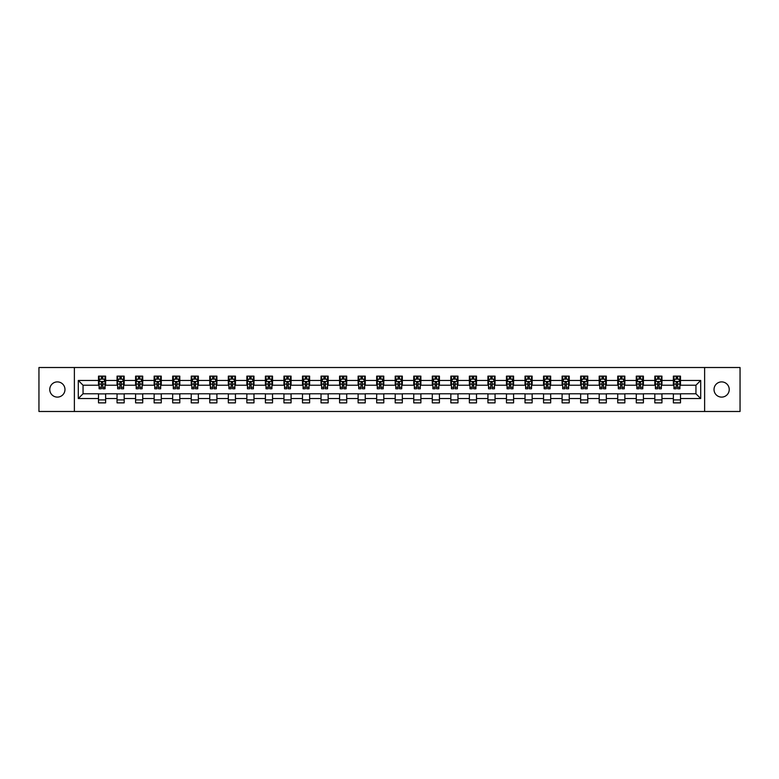 <?xml version="1.0" encoding="UTF-8"?>
<svg xmlns="http://www.w3.org/2000/svg" width="779" height="779" viewBox="0 0 779 779"><rect width="100%" height="100%" fill="white"/><g stroke="black" fill="none" stroke-linecap="round" stroke-linejoin="round"><path stroke-width="1.17" d="M721.627 381.895A7.605 7.605 0 0 0 714.022 389.5A7.605 7.605 0 0 0 721.627 397.105A7.605 7.605 0 0 0 729.232 389.5A7.605 7.605 0 0 0 721.627 381.895M57.373 381.895A7.605 7.605 0 0 0 49.768 389.5A7.605 7.605 0 0 0 57.373 397.105A7.605 7.605 0 0 0 64.978 389.5A7.605 7.605 0 0 0 57.373 381.895M704.625 411.487L740.05 411.487L740.05 367.513L704.625 367.513L704.625 411.487L74.375 411.487L74.375 367.513L38.95 367.513L38.95 411.487L74.375 411.487M704.625 367.513L74.375 367.513M680.495 380.464L680.495 376.13L673.368 376.13L673.368 380.464L661.955 380.464L661.955 376.13L654.818 376.13L654.818 380.464L643.405 380.464L643.405 376.13L636.277 376.13L636.277 380.464L624.865 380.464L624.865 376.13L617.728 376.13L617.728 380.464L606.325 380.464L606.325 376.13L599.187 376.13L599.187 380.464L587.775 380.464L587.775 376.13L580.647 376.13L580.647 380.464L569.235 380.464L569.235 376.13L562.097 376.13L562.097 380.464L550.685 380.464L550.685 376.13L543.557 376.13L543.557 380.464L532.145 380.464L532.145 376.13L525.017 376.13L525.017 380.464L513.604 380.464L513.604 376.13L506.467 376.13L506.467 380.464L495.054 380.464L495.054 376.13L487.927 376.13L487.927 380.464L476.514 380.464L476.514 376.13L469.377 376.13L469.377 380.464L457.974 380.464L457.974 376.13L450.837 376.13L450.837 380.464L439.424 380.464L439.424 376.13L432.296 376.13L432.296 380.464L420.884 380.464L420.884 376.13L413.746 376.13L413.746 380.464L402.334 380.464L402.334 376.13L395.206 376.13L395.206 380.464L383.794 380.464L383.794 376.13L376.666 376.13L376.666 380.464L365.254 380.464L365.254 376.13L358.116 376.13L358.116 380.464L346.704 380.464L346.704 376.13L339.576 376.13L339.576 380.464L328.163 380.464L328.163 376.13L321.026 376.13L321.026 380.464L309.623 380.464L309.623 376.13L302.486 376.13L302.486 380.464L291.073 380.464L291.073 376.13L283.946 376.13L283.946 380.464L272.533 380.464L272.533 376.13L265.396 376.13L265.396 380.464L253.983 380.464L253.983 376.13L246.855 376.13L246.855 380.464L235.443 380.464L235.443 376.13L228.315 376.13L228.315 380.464L216.903 380.464L216.903 376.13L209.765 376.13L209.765 380.464L198.353 380.464L198.353 376.13L191.225 376.13L191.225 380.464L179.813 380.464L179.813 376.13L172.675 376.13L172.675 380.464L161.272 380.464L161.272 376.13L154.135 376.13L154.135 380.464L142.723 380.464L142.723 376.13L135.595 376.13L135.595 380.464L124.182 380.464L124.182 376.13L117.045 376.13L117.045 380.464L105.632 380.464L105.632 376.13L98.505 376.13L98.505 380.464L78.299 380.464L78.299 398.536L83.051 393.775L98.505 393.775L98.505 402.87L105.632 402.87L105.632 393.775L117.045 393.775L117.045 402.87L124.182 402.87L124.182 393.775L135.595 393.775L135.595 402.87L142.723 402.87L142.723 393.775L154.135 393.775L154.135 402.87L161.272 402.87L161.272 393.775L172.675 393.775L172.675 402.87L179.813 402.87L179.813 393.775L191.225 393.775L191.225 402.87L198.353 402.87L198.353 393.775L209.765 393.775L209.765 402.87L216.903 402.87L216.903 393.775L228.315 393.775L228.315 402.87L235.443 402.87L235.443 393.775L246.855 393.775L246.855 402.87L253.983 402.87L253.983 393.775L265.396 393.775L265.396 402.87L272.533 402.87L272.533 393.775L283.946 393.775L283.946 402.87L291.073 402.87L291.073 393.775L302.486 393.775L302.486 402.87L309.623 402.87L309.623 393.775L321.026 393.775L321.026 402.87L328.163 402.87L328.163 393.775L339.576 393.775L339.576 402.87L346.704 402.87L346.704 393.775L358.116 393.775L358.116 402.87L365.254 402.87L365.254 393.775L376.666 393.775L376.666 402.87L383.794 402.87L383.794 393.775L395.206 393.775L395.206 402.87L402.334 402.87L402.334 393.775L413.746 393.775L413.746 402.87L420.884 402.87L420.884 393.775L432.296 393.775L432.296 402.87L439.424 402.87L439.424 393.775L450.837 393.775L450.837 402.87L457.974 402.87L457.974 393.775L469.377 393.775L469.377 402.87L476.514 402.87L476.514 393.775L487.927 393.775L487.927 402.87L495.054 402.87L495.054 393.775L506.467 393.775L506.467 402.87L513.604 402.87L513.604 393.775L525.017 393.775L525.017 402.87L532.145 402.87L532.145 393.775L543.557 393.775L543.557 402.87L550.685 402.87L550.685 393.775L562.097 393.775L562.097 402.87L569.235 402.87L569.235 393.775L580.647 393.775L580.647 402.87L587.775 402.87L587.775 393.775L599.187 393.775L599.187 402.87L606.325 402.87L606.325 393.775L617.728 393.775L617.728 402.87L624.865 402.87L624.865 393.775L636.277 393.775L636.277 402.87L643.405 402.87L643.405 393.775L654.818 393.775L654.818 402.87L661.955 402.87L661.955 393.775L673.368 393.775L673.368 402.87L680.495 402.87L680.495 393.775L695.949 393.775L695.949 385.225L680.495 385.225L680.495 380.464L700.701 380.464L700.701 398.536L680.495 398.536M673.368 398.536L661.955 398.536M654.818 398.536L643.405 398.536M636.277 398.536L624.865 398.536M617.728 398.536L606.325 398.536M599.187 398.536L587.775 398.536M580.647 398.536L569.235 398.536M562.097 398.536L550.685 398.536M543.557 398.536L532.145 398.536M525.017 398.536L513.604 398.536M506.467 398.536L495.054 398.536M487.927 398.536L476.514 398.536M469.377 398.536L457.974 398.536M450.837 398.536L439.424 398.536M432.296 398.536L420.884 398.536M413.746 398.536L402.334 398.536M395.206 398.536L383.794 398.536M376.666 398.536L365.254 398.536M358.116 398.536L346.704 398.536M339.576 398.536L328.163 398.536M321.026 398.536L309.623 398.536M302.486 398.536L291.073 398.536M283.946 398.536L272.533 398.536M265.396 398.536L253.983 398.536M246.855 398.536L235.443 398.536M228.315 398.536L216.903 398.536M209.765 398.536L198.353 398.536M191.225 398.536L179.813 398.536M172.675 398.536L161.272 398.536M154.135 398.536L142.723 398.536M135.595 398.536L124.182 398.536M117.045 398.536L105.632 398.536M98.505 398.536L78.299 398.536M673.368 380.464L673.368 385.225L661.955 385.225L661.955 380.464M654.818 380.464L654.818 385.225L643.405 385.225L643.405 380.464M636.277 380.464L636.277 385.225L624.865 385.225L624.865 380.464M617.728 380.464L617.728 385.225L606.325 385.225L606.325 380.464M599.187 380.464L599.187 385.225L587.775 385.225L587.775 380.464M580.647 380.464L580.647 385.225L569.235 385.225L569.235 380.464M562.097 380.464L562.097 385.225L550.685 385.225L550.685 380.464M543.557 380.464L543.557 385.225L532.145 385.225L532.145 380.464M525.017 380.464L525.017 385.225L513.604 385.225L513.604 380.464M506.467 380.464L506.467 385.225L495.054 385.225L495.054 380.464M487.927 380.464L487.927 385.225L476.514 385.225L476.514 380.464M469.377 380.464L469.377 385.225L457.974 385.225L457.974 380.464M450.837 380.464L450.837 385.225L439.424 385.225L439.424 380.464M432.296 380.464L432.296 385.225L420.884 385.225L420.884 380.464M413.746 380.464L413.746 385.225L402.334 385.225L402.334 380.464M395.206 380.464L395.206 385.225L383.794 385.225L383.794 380.464M376.666 380.464L376.666 385.225L365.254 385.225L365.254 380.464M358.116 380.464L358.116 385.225L346.704 385.225L346.704 380.464M339.576 380.464L339.576 385.225L328.163 385.225L328.163 380.464M321.026 380.464L321.026 385.225L309.623 385.225L309.623 380.464M302.486 380.464L302.486 385.225L291.073 385.225L291.073 380.464M283.946 380.464L283.946 385.225L272.533 385.225L272.533 380.464M265.396 380.464L265.396 385.225L253.983 385.225L253.983 380.464M246.855 380.464L246.855 385.225L235.443 385.225L235.443 380.464M228.315 380.464L228.315 385.225L216.903 385.225L216.903 380.464M209.765 380.464L209.765 385.225L198.353 385.225L198.353 380.464M191.225 380.464L191.225 385.225L179.813 385.225L179.813 380.464M172.675 380.464L172.675 385.225L161.272 385.225L161.272 380.464M154.135 380.464L154.135 385.225L142.723 385.225L142.723 380.464M135.595 380.464L135.595 385.225L124.182 385.225L124.182 380.464M117.045 380.464L117.045 385.225L105.632 385.225L105.632 380.464M98.505 380.464L98.505 385.225L83.051 385.225L78.299 380.464M83.051 385.225L83.051 393.775M700.701 398.536L695.949 393.775M695.949 385.225L700.701 380.464M98.505 379.1L99.099 379.1M101.358 379.1L102.779 379.1M105.038 379.1L105.632 379.1M98.505 385.099L99.099 385.099M101.358 385.099L102.779 385.099M105.038 385.099L105.632 385.099M98.505 393.901L105.632 393.901M98.505 399.9L105.632 399.9M117.045 393.901L124.182 393.901M117.045 399.9L124.182 399.9M117.045 379.1L117.639 379.1M119.898 379.1L121.329 379.1M123.588 379.1L124.182 379.1M117.045 385.099L117.639 385.099M119.898 385.099L121.329 385.099M123.588 385.099L124.182 385.099M135.595 393.901L142.723 393.901M135.595 399.9L142.723 399.9M135.595 379.1L136.189 379.1M138.448 379.1L139.869 379.1M142.129 379.1L142.723 379.1M135.595 385.099L136.189 385.099M138.448 385.099L139.869 385.099M142.129 385.099L142.723 385.099M154.135 393.901L161.272 393.901M154.135 399.9L161.272 399.9M154.135 379.1L154.729 379.1M156.988 379.1L158.419 379.1M160.678 379.1L161.272 379.1M154.135 385.099L154.729 385.099M156.988 385.099L158.419 385.099M160.678 385.099L161.272 385.099M172.675 393.901L179.813 393.901M172.675 399.9L179.813 399.9M172.675 379.1L173.279 379.1M175.528 379.1L176.96 379.1M179.219 379.1L179.813 379.1M172.675 385.099L173.279 385.099M175.528 385.099L176.96 385.099M179.219 385.099L179.813 385.099M191.225 393.901L198.353 393.901M191.225 399.9L198.353 399.9M191.225 379.1L191.819 379.1M194.078 379.1L195.5 379.1M197.759 379.1L198.353 379.1M191.225 385.099L191.819 385.099M194.078 385.099L195.5 385.099M197.759 385.099L198.353 385.099M209.765 393.901L216.903 393.901M209.765 399.9L216.903 399.9M209.765 379.1L210.359 379.1M212.618 379.1L214.05 379.1M216.309 379.1L216.903 379.1M209.765 385.099L210.359 385.099M212.618 385.099L214.05 385.099M216.309 385.099L216.903 385.099M228.315 393.901L235.443 393.901M228.315 399.9L235.443 399.9M228.315 379.1L228.909 379.1M231.168 379.1L232.59 379.1M234.849 379.1L235.443 379.1M228.315 385.099L228.909 385.099M231.168 385.099L232.59 385.099M234.849 385.099L235.443 385.099M246.855 393.901L253.983 393.901M246.855 399.9L253.983 399.9M246.855 379.1L247.449 379.1M249.708 379.1L251.13 379.1M253.389 379.1L253.983 379.1M246.855 385.099L247.449 385.099M249.708 385.099L251.13 385.099M253.389 385.099L253.983 385.099M265.396 393.901L272.533 393.901M265.396 399.9L272.533 399.9M265.396 379.1L265.99 379.1M268.249 379.1L269.68 379.1M271.939 379.1L272.533 379.1M265.396 385.099L265.99 385.099M268.249 385.099L269.68 385.099M271.939 385.099L272.533 385.099M283.946 393.901L291.073 393.901M283.946 399.9L291.073 399.9M283.946 379.1L284.539 379.1M286.799 379.1L288.22 379.1M290.479 379.1L291.073 379.1M283.946 385.099L284.539 385.099M286.799 385.099L288.22 385.099M290.479 385.099L291.073 385.099M302.486 393.901L309.623 393.901M302.486 399.9L309.623 399.9M302.486 379.1L303.08 379.1M305.339 379.1L306.77 379.1M309.029 379.1L309.623 379.1M302.486 385.099L303.08 385.099M305.339 385.099L306.77 385.099M309.029 385.099L309.623 385.099M321.026 393.901L328.163 393.901M321.026 399.9L328.163 399.9M321.026 379.1L321.63 379.1M323.879 379.1L325.31 379.1M327.57 379.1L328.163 379.1M321.026 385.099L321.63 385.099M323.879 385.099L325.31 385.099M327.57 385.099L328.163 385.099M339.576 393.901L346.704 393.901M339.576 399.9L346.704 399.9M339.576 379.1L340.17 379.1M342.429 379.1L343.851 379.1M346.11 379.1L346.704 379.1M339.576 385.099L340.17 385.099M342.429 385.099L343.851 385.099M346.11 385.099L346.704 385.099M358.116 393.901L365.254 393.901M358.116 399.9L365.254 399.9M358.116 379.1L358.71 379.1M360.969 379.1L362.401 379.1M364.66 379.1L365.254 379.1M358.116 385.099L358.71 385.099M360.969 385.099L362.401 385.099M364.66 385.099L365.254 385.099M376.666 393.901L383.794 393.901M376.666 399.9L383.794 399.9M376.666 379.1L377.26 379.1M379.519 379.1L380.941 379.1M383.2 379.1L383.794 379.1M376.666 385.099L377.26 385.099M379.519 385.099L380.941 385.099M383.2 385.099L383.794 385.099M395.206 393.901L402.334 393.901M395.206 399.9L402.334 399.9M395.206 379.1L395.8 379.1M398.059 379.1L399.481 379.1M401.74 379.1L402.334 379.1M395.206 385.099L395.8 385.099M398.059 385.099L399.481 385.099M401.74 385.099L402.334 385.099M413.746 393.901L420.884 393.901M413.746 399.9L420.884 399.9M413.746 379.1L414.34 379.1M416.599 379.1L418.031 379.1M420.29 379.1L420.884 379.1M413.746 385.099L414.34 385.099M416.599 385.099L418.031 385.099M420.29 385.099L420.884 385.099M432.296 393.901L439.424 393.901M432.296 399.9L439.424 399.9M432.296 379.1L432.89 379.1M435.149 379.1L436.571 379.1M438.83 379.1L439.424 379.1M432.296 385.099L432.89 385.099M435.149 385.099L436.571 385.099M438.83 385.099L439.424 385.099M450.837 393.901L457.974 393.901M450.837 399.9L457.974 399.9M450.837 379.1L451.431 379.1M453.69 379.1L455.121 379.1M457.37 379.1L457.974 379.1M450.837 385.099L451.431 385.099M453.69 385.099L455.121 385.099M457.37 385.099L457.974 385.099M469.377 393.901L476.514 393.901M469.377 399.9L476.514 399.9M469.377 379.1L469.971 379.1M472.23 379.1L473.661 379.1M475.92 379.1L476.514 379.1M469.377 385.099L469.971 385.099M472.23 385.099L473.661 385.099M475.92 385.099L476.514 385.099M487.927 393.901L495.054 393.901M487.927 399.9L495.054 399.9M487.927 379.1L488.521 379.1M490.78 379.1L492.201 379.1M494.461 379.1L495.054 379.1M487.927 385.099L488.521 385.099M490.78 385.099L492.201 385.099M494.461 385.099L495.054 385.099M506.467 393.901L513.604 393.901M506.467 399.9L513.604 399.9M506.467 379.1L507.061 379.1M509.32 379.1L510.751 379.1M513.01 379.1L513.604 379.1M506.467 385.099L507.061 385.099M509.32 385.099L510.751 385.099M513.01 385.099L513.604 385.099M525.017 393.901L532.145 393.901M525.017 399.9L532.145 399.9M525.017 379.1L525.611 379.1M527.87 379.1L529.292 379.1M531.551 379.1L532.145 379.1M525.017 385.099L525.611 385.099M527.87 385.099L529.292 385.099M531.551 385.099L532.145 385.099M543.557 393.901L550.685 393.901M543.557 399.9L550.685 399.9M543.557 379.1L544.151 379.1M546.41 379.1L547.832 379.1M550.091 379.1L550.685 379.1M543.557 385.099L544.151 385.099M546.41 385.099L547.832 385.099M550.091 385.099L550.685 385.099M562.097 393.901L569.235 393.901M562.097 399.9L569.235 399.9M562.097 379.1L562.691 379.1M564.95 379.1L566.382 379.1M568.641 379.1L569.235 379.1M562.097 385.099L562.691 385.099M564.95 385.099L566.382 385.099M568.641 385.099L569.235 385.099M580.647 393.901L587.775 393.901M580.647 399.9L587.775 399.9M580.647 379.1L581.241 379.1M583.5 379.1L584.922 379.1M587.181 379.1L587.775 379.1M580.647 385.099L581.241 385.099M583.5 385.099L584.922 385.099M587.181 385.099L587.775 385.099M599.187 393.901L606.325 393.901M599.187 399.9L606.325 399.9M599.187 379.1L599.781 379.1M602.04 379.1L603.472 379.1M605.721 379.1L606.325 379.1M599.187 385.099L599.781 385.099M602.04 385.099L603.472 385.099M605.721 385.099L606.325 385.099M617.728 393.901L624.865 393.901M617.728 399.9L624.865 399.9M617.728 379.1L618.322 379.1M620.581 379.1L622.012 379.1M624.271 379.1L624.865 379.1M617.728 385.099L618.322 385.099M620.581 385.099L622.012 385.099M624.271 385.099L624.865 385.099M636.277 393.901L643.405 393.901M636.277 399.9L643.405 399.9M636.277 379.1L636.871 379.1M639.131 379.1L640.552 379.1M642.811 379.1L643.405 379.1M636.277 385.099L636.871 385.099M639.131 385.099L640.552 385.099M642.811 385.099L643.405 385.099M654.818 393.901L661.955 393.901M654.818 399.9L661.955 399.9M654.818 379.1L655.412 379.1M657.671 379.1L659.102 379.1M661.361 379.1L661.955 379.1M654.818 385.099L655.412 385.099M657.671 385.099L659.102 385.099M661.361 385.099L661.955 385.099M673.368 393.901L680.495 393.901M673.368 399.9L680.495 399.9M673.368 379.1L673.962 379.1M676.221 379.1L677.642 379.1M679.901 379.1L680.495 379.1M673.368 385.099L673.962 385.099M676.221 385.099L677.642 385.099M679.901 385.099L680.495 385.099M102.779 377.669L101.358 377.669M105.038 387.299L102.779 387.299L102.779 388.789L105.038 388.789L105.038 381.535L103.85 379.159L100.287 379.159L99.099 381.535L99.099 388.789L101.358 388.789L101.358 387.299L99.099 387.299M99.099 381.535L99.099 376.13M105.038 381.535L105.038 376.13M101.358 379.159L101.358 376.13M102.779 376.13L102.779 379.159M102.779 387.299L102.779 382.431L101.358 382.431L101.358 387.299M121.329 377.669L119.898 377.669M123.588 387.299L121.329 387.299L121.329 388.789L123.588 388.789L123.588 381.535L122.4 379.159L118.827 379.159L117.639 381.535L117.639 388.789L119.898 388.789L119.898 387.299L117.639 387.299M117.639 381.535L117.639 376.13M123.588 381.535L123.588 376.13M119.898 379.159L119.898 376.13M121.329 376.13L121.329 379.159M121.329 387.299L121.329 382.431L119.898 382.431L119.898 387.299M139.869 377.669L138.448 377.669M142.129 387.299L139.869 387.299L139.869 388.789L142.129 388.789L142.129 381.535L140.941 379.159L137.377 379.159L136.189 381.535L136.189 388.789L138.448 388.789L138.448 387.299L136.189 387.299M136.189 381.535L136.189 376.13M142.129 381.535L142.129 376.13M138.448 379.159L138.448 376.13M139.869 376.13L139.869 379.159M139.869 387.299L139.869 382.431L138.448 382.431L138.448 387.299M158.419 377.669L156.988 377.669M160.678 387.299L158.419 387.299L158.419 388.789L160.678 388.789L160.678 381.535L159.481 379.159L155.917 379.159L154.729 381.535L154.729 388.789L156.988 388.789L156.988 387.299L154.729 387.299M154.729 381.535L154.729 376.13M160.678 381.535L160.678 376.13M156.988 379.159L156.988 376.13M158.419 376.13L158.419 379.159M158.419 387.299L158.419 382.431L156.988 382.431L156.988 387.299M176.96 377.669L175.528 377.669M179.219 387.299L176.96 387.299L176.96 388.789L179.219 388.789L179.219 381.535L178.031 379.159L174.467 379.159L173.279 381.535L173.279 388.789L175.528 388.789L175.528 387.299L173.279 387.299M173.279 381.535L173.279 376.13M179.219 381.535L179.219 376.13M175.528 379.159L175.528 376.13M176.96 376.13L176.96 379.159M176.96 387.299L176.96 382.431L175.528 382.431L175.528 387.299M195.5 377.669L194.078 377.669M197.759 387.299L195.5 387.299L195.5 388.789L197.759 388.789L197.759 381.535L196.571 379.159L193.007 379.159L191.819 381.535L191.819 388.789L194.078 388.789L194.078 387.299L191.819 387.299M191.819 381.535L191.819 376.13M197.759 381.535L197.759 376.13M194.078 379.159L194.078 376.13M195.5 376.13L195.5 379.159M195.5 387.299L195.5 382.431L194.078 382.431L194.078 387.299M214.05 377.669L212.618 377.669M216.309 387.299L214.05 387.299L214.05 388.789L216.309 388.789L216.309 381.535L215.121 379.159L211.547 379.159L210.359 381.535L210.359 388.789L212.618 388.789L212.618 387.299L210.359 387.299M210.359 381.535L210.359 376.13M216.309 381.535L216.309 376.13M212.618 379.159L212.618 376.13M214.05 376.13L214.05 379.159M214.05 387.299L214.05 382.431L212.618 382.431L212.618 387.299M232.59 377.669L231.168 377.669M234.849 387.299L232.59 387.299L232.59 388.789L234.849 388.789L234.849 381.535L233.661 379.159L230.097 379.159L228.909 381.535L228.909 388.789L231.168 388.789L231.168 387.299L228.909 387.299M228.909 381.535L228.909 376.13M234.849 381.535L234.849 376.13M231.168 379.159L231.168 376.13M232.59 376.13L232.59 379.159M232.59 387.299L232.59 382.431L231.168 382.431L231.168 387.299M251.13 377.669L249.708 377.669M253.389 387.299L251.13 387.299L251.13 388.789L253.389 388.789L253.389 381.535L252.201 379.159L248.637 379.159L247.449 381.535L247.449 388.789L249.708 388.789L249.708 387.299L247.449 387.299M247.449 381.535L247.449 376.13M253.389 381.535L253.389 376.13M249.708 379.159L249.708 376.13M251.13 376.13L251.13 379.159M251.13 387.299L251.13 382.431L249.708 382.431L249.708 387.299M269.68 377.669L268.249 377.669M271.939 387.299L269.68 387.299L269.68 388.789L271.939 388.789L271.939 381.535L270.751 379.159L267.178 379.159L265.99 381.535L265.99 388.789L268.249 388.789L268.249 387.299L265.99 387.299M265.99 381.535L265.99 376.13M271.939 381.535L271.939 376.13M268.249 379.159L268.249 376.13M269.68 376.13L269.68 379.159M269.68 387.299L269.68 382.431L268.249 382.431L268.249 387.299M288.22 377.669L286.799 377.669M290.479 387.299L288.22 387.299L288.22 388.789L290.479 388.789L290.479 381.535L289.291 379.159L285.727 379.159L284.539 381.535L284.539 388.789L286.799 388.789L286.799 387.299L284.539 387.299M284.539 381.535L284.539 376.13M290.479 381.535L290.479 376.13M286.799 379.159L286.799 376.13M288.22 376.13L288.22 379.159M288.22 387.299L288.22 382.431L286.799 382.431L286.799 387.299M306.77 377.669L305.339 377.669M309.029 387.299L306.77 387.299L306.77 388.789L309.029 388.789L309.029 381.535L307.832 379.159L304.268 379.159L303.08 381.535L303.08 388.789L305.339 388.789L305.339 387.299L303.08 387.299M303.08 381.535L303.08 376.13M309.029 381.535L309.029 376.13M305.339 379.159L305.339 376.13M306.77 376.13L306.77 379.159M306.77 387.299L306.77 382.431L305.339 382.431L305.339 387.299M325.31 377.669L323.879 377.669M327.57 387.299L325.31 387.299L325.31 388.789L327.57 388.789L327.57 381.535L326.382 379.159L322.818 379.159L321.63 381.535L321.63 388.789L323.879 388.789L323.879 387.299L321.63 387.299M321.63 381.535L321.63 376.13M327.57 381.535L327.57 376.13M323.879 379.159L323.879 376.13M325.31 376.13L325.31 379.159M325.31 387.299L325.31 382.431L323.879 382.431L323.879 387.299M343.851 377.669L342.429 377.669M346.11 387.299L343.851 387.299L343.851 388.789L346.11 388.789L346.11 381.535L344.922 379.159L341.358 379.159L340.17 381.535L340.17 388.789L342.429 388.789L342.429 387.299L340.17 387.299M340.17 381.535L340.17 376.13M346.11 381.535L346.11 376.13M342.429 379.159L342.429 376.13M343.851 376.13L343.851 379.159M343.851 387.299L343.851 382.431L342.429 382.431L342.429 387.299M362.401 377.669L360.969 377.669M364.66 387.299L362.401 387.299L362.401 388.789L364.66 388.789L364.66 381.535L363.472 379.159L359.898 379.159L358.71 381.535L358.71 388.789L360.969 388.789L360.969 387.299L358.71 387.299M358.71 381.535L358.71 376.13M364.66 381.535L364.66 376.13M360.969 379.159L360.969 376.13M362.401 376.13L362.401 379.159M362.401 387.299L362.401 382.431L360.969 382.431L360.969 387.299M380.941 377.669L379.519 377.669M383.2 387.299L380.941 387.299L380.941 388.789L383.2 388.789L383.2 381.535L382.012 379.159L378.448 379.159L377.26 381.535L377.26 388.789L379.519 388.789L379.519 387.299L377.26 387.299M377.26 381.535L377.26 376.13M383.2 381.535L383.2 376.13M379.519 379.159L379.519 376.13M380.941 376.13L380.941 379.159M380.941 387.299L380.941 382.431L379.519 382.431L379.519 387.299M399.481 377.669L398.059 377.669M401.74 387.299L399.481 387.299L399.481 388.789L401.74 388.789L401.74 381.535L400.552 379.159L396.988 379.159L395.8 381.535L395.8 388.789L398.059 388.789L398.059 387.299L395.8 387.299M395.8 381.535L395.8 376.13M401.74 381.535L401.74 376.13M398.059 379.159L398.059 376.13M399.481 376.13L399.481 379.159M399.481 387.299L399.481 382.431L398.059 382.431L398.059 387.299M418.031 377.669L416.599 377.669M420.29 387.299L418.031 387.299L418.031 388.789L420.29 388.789L420.29 381.535L419.102 379.159L415.528 379.159L414.34 381.535L414.34 388.789L416.599 388.789L416.599 387.299L414.34 387.299M414.34 381.535L414.34 376.13M420.29 381.535L420.29 376.13M416.599 379.159L416.599 376.13M418.031 376.13L418.031 379.159M418.031 387.299L418.031 382.431L416.599 382.431L416.599 387.299M436.571 377.669L435.149 377.669M438.83 387.299L436.571 387.299L436.571 388.789L438.83 388.789L438.83 381.535L437.642 379.159L434.078 379.159L432.89 381.535L432.89 388.789L435.149 388.789L435.149 387.299L432.89 387.299M432.89 381.535L432.89 376.13M438.83 381.535L438.83 376.13M435.149 379.159L435.149 376.13M436.571 376.13L436.571 379.159M436.571 387.299L436.571 382.431L435.149 382.431L435.149 387.299M455.121 377.669L453.69 377.669M457.37 387.299L455.121 387.299L455.121 388.789L457.37 388.789L457.37 381.535L456.182 379.159L452.618 379.159L451.431 381.535L451.431 388.789L453.69 388.789L453.69 387.299L451.431 387.299M451.431 381.535L451.431 376.13M457.37 381.535L457.37 376.13M453.69 379.159L453.69 376.13M455.121 376.13L455.121 379.159M455.121 387.299L455.121 382.431L453.69 382.431L453.69 387.299M473.661 377.669L472.23 377.669M475.92 387.299L473.661 387.299L473.661 388.789L475.92 388.789L475.92 381.535L474.732 379.159L471.168 379.159L469.971 381.535L469.971 388.789L472.23 388.789L472.23 387.299L469.971 387.299M469.971 381.535L469.971 376.13M475.92 381.535L475.92 376.13M472.23 379.159L472.23 376.13M473.661 376.13L473.661 379.159M473.661 387.299L473.661 382.431L472.23 382.431L472.23 387.299M492.201 377.669L490.78 377.669M494.461 387.299L492.201 387.299L492.201 388.789L494.461 388.789L494.461 381.535L493.273 379.159L489.709 379.159L488.521 381.535L488.521 388.789L490.78 388.789L490.78 387.299L488.521 387.299M488.521 381.535L488.521 376.13M494.461 381.535L494.461 376.13M490.78 379.159L490.78 376.13M492.201 376.13L492.201 379.159M492.201 387.299L492.201 382.431L490.78 382.431L490.78 387.299M510.751 377.669L509.32 377.669M513.01 387.299L510.751 387.299L510.751 388.789L513.01 388.789L513.01 381.535L511.822 379.159L508.249 379.159L507.061 381.535L507.061 388.789L509.32 388.789L509.32 387.299L507.061 387.299M507.061 381.535L507.061 376.13M513.01 381.535L513.01 376.13M509.32 379.159L509.32 376.13M510.751 376.13L510.751 379.159M510.751 387.299L510.751 382.431L509.32 382.431L509.32 387.299M529.292 377.669L527.87 377.669M531.551 387.299L529.292 387.299L529.292 388.789L531.551 388.789L531.551 381.535L530.363 379.159L526.799 379.159L525.611 381.535L525.611 388.789L527.87 388.789L527.87 387.299L525.611 387.299M525.611 381.535L525.611 376.13M531.551 381.535L531.551 376.13M527.87 379.159L527.87 376.13M529.292 376.13L529.292 379.159M529.292 387.299L529.292 382.431L527.87 382.431L527.87 387.299M547.832 377.669L546.41 377.669M550.091 387.299L547.832 387.299L547.832 388.789L550.091 388.789L550.091 381.535L548.903 379.159L545.339 379.159L544.151 381.535L544.151 388.789L546.41 388.789L546.41 387.299L544.151 387.299M544.151 381.535L544.151 376.13M550.091 381.535L550.091 376.13M546.41 379.159L546.41 376.13M547.832 376.13L547.832 379.159M547.832 387.299L547.832 382.431L546.41 382.431L546.41 387.299M566.382 377.669L564.95 377.669M568.641 387.299L566.382 387.299L566.382 388.789L568.641 388.789L568.641 381.535L567.453 379.159L563.879 379.159L562.691 381.535L562.691 388.789L564.95 388.789L564.95 387.299L562.691 387.299M562.691 381.535L562.691 376.13M568.641 381.535L568.641 376.13M564.95 379.159L564.95 376.13M566.382 376.13L566.382 379.159M566.382 387.299L566.382 382.431L564.95 382.431L564.95 387.299M584.922 377.669L583.5 377.669M587.181 387.299L584.922 387.299L584.922 388.789L587.181 388.789L587.181 381.535L585.993 379.159L582.429 379.159L581.241 381.535L581.241 388.789L583.5 388.789L583.5 387.299L581.241 387.299M581.241 381.535L581.241 376.13M587.181 381.535L587.181 376.13M583.5 379.159L583.5 376.13M584.922 376.13L584.922 379.159M584.922 387.299L584.922 382.431L583.5 382.431L583.5 387.299M603.472 377.669L602.04 377.669M605.721 387.299L603.472 387.299L603.472 388.789L605.721 388.789L605.721 381.535L604.533 379.159L600.969 379.159L599.781 381.535L599.781 388.789L602.04 388.789L602.04 387.299L599.781 387.299M599.781 381.535L599.781 376.13M605.721 381.535L605.721 376.13M602.04 379.159L602.04 376.13M603.472 376.13L603.472 379.159M603.472 387.299L603.472 382.431L602.04 382.431L602.04 387.299M622.012 377.669L620.581 377.669M624.271 387.299L622.012 387.299L622.012 388.789L624.271 388.789L624.271 381.535L623.083 379.159L619.519 379.159L618.322 381.535L618.322 388.789L620.581 388.789L620.581 387.299L618.322 387.299M618.322 381.535L618.322 376.13M624.271 381.535L624.271 376.13M620.581 379.159L620.581 376.13M622.012 376.13L622.012 379.159M622.012 387.299L622.012 382.431L620.581 382.431L620.581 387.299M640.552 377.669L639.131 377.669M642.811 387.299L640.552 387.299L640.552 388.789L642.811 388.789L642.811 381.535L641.623 379.159L638.059 379.159L636.871 381.535L636.871 388.789L639.131 388.789L639.131 387.299L636.871 387.299M636.871 381.535L636.871 376.13M642.811 381.535L642.811 376.13M639.131 379.159L639.131 376.13M640.552 376.13L640.552 379.159M640.552 387.299L640.552 382.431L639.131 382.431L639.131 387.299M659.102 377.669L657.671 377.669M661.361 387.299L659.102 387.299L659.102 388.789L661.361 388.789L661.361 381.535L660.173 379.159L656.6 379.159L655.412 381.535L655.412 388.789L657.671 388.789L657.671 387.299L655.412 387.299M655.412 381.535L655.412 376.13M661.361 381.535L661.361 376.13M657.671 379.159L657.671 376.13M659.102 376.13L659.102 379.159M659.102 387.299L659.102 382.431L657.671 382.431L657.671 387.299M677.642 377.669L676.221 377.669M679.901 387.299L677.642 387.299L677.642 388.789L679.901 388.789L679.901 381.535L678.713 379.159L675.15 379.159L673.962 381.535L673.962 388.789L676.221 388.789L676.221 387.299L673.962 387.299M673.962 381.535L673.962 376.13M679.901 381.535L679.901 376.13M676.221 379.159L676.221 376.13M677.642 376.13L677.642 379.159M677.642 387.299L677.642 382.431L676.221 382.431L676.221 387.299M105.009 381.476L99.128 381.476M99.099 379.305L100.218 379.305M103.928 379.305L105.038 379.305M101.358 384.105L99.099 384.105M105.038 384.105L102.779 384.105M102.779 378.428L101.358 378.428M123.559 381.476L117.668 381.476M117.639 379.305L118.759 379.305M122.469 379.305L123.588 379.305M119.898 384.105L117.639 384.105M123.588 384.105L121.329 384.105M121.329 378.428L119.898 378.428M142.099 381.476L136.218 381.476M136.189 379.305L137.308 379.305M141.009 379.305L142.129 379.305M138.448 384.105L136.189 384.105M142.129 384.105L139.869 384.105M139.869 378.428L138.448 378.428M160.64 381.476L154.758 381.476M154.729 379.305L155.849 379.305M159.559 379.305L160.678 379.305M156.988 384.105L154.729 384.105M160.678 384.105L158.419 384.105M158.419 378.428L156.988 378.428M179.189 381.476L173.308 381.476M173.279 379.305L174.389 379.305M178.099 379.305L179.219 379.305M175.528 384.105L173.279 384.105M179.219 384.105L176.96 384.105M176.96 378.428L175.528 378.428M197.73 381.476L191.848 381.476M191.819 379.305L192.939 379.305M196.649 379.305L197.759 379.305M194.078 384.105L191.819 384.105M197.759 384.105L195.5 384.105M195.5 378.428L194.078 378.428M216.28 381.476L210.388 381.476M210.359 379.305L211.479 379.305M215.189 379.305L216.309 379.305M212.618 384.105L210.359 384.105M216.309 384.105L214.05 384.105M214.05 378.428L212.618 378.428M234.82 381.476L228.938 381.476M228.909 379.305L230.019 379.305M233.729 379.305L234.849 379.305M231.168 384.105L228.909 384.105M234.849 384.105L232.59 384.105M232.59 378.428L231.168 378.428M253.36 381.476L247.479 381.476M247.449 379.305L248.569 379.305M252.279 379.305L253.389 379.305M249.708 384.105L247.449 384.105M253.389 384.105L251.13 384.105M251.13 378.428L249.708 378.428M271.91 381.476L266.019 381.476M265.99 379.305L267.109 379.305M270.819 379.305L271.939 379.305M268.249 384.105L265.99 384.105M271.939 384.105L269.68 384.105M269.68 378.428L268.249 378.428M290.45 381.476L284.569 381.476M284.539 379.305L285.659 379.305M289.36 379.305L290.479 379.305M286.799 384.105L284.539 384.105M290.479 384.105L288.22 384.105M288.22 378.428L286.799 378.428M308.99 381.476L303.109 381.476M303.08 379.305L304.2 379.305M307.909 379.305L309.029 379.305M305.339 384.105L303.08 384.105M309.029 384.105L306.77 384.105M306.77 378.428L305.339 378.428M327.54 381.476L321.659 381.476M321.63 379.305L322.74 379.305M326.45 379.305L327.57 379.305M323.879 384.105L321.63 384.105M327.57 384.105L325.31 384.105M325.31 378.428L323.879 378.428M346.08 381.476L340.199 381.476M340.17 379.305L341.29 379.305M345 379.305L346.11 379.305M342.429 384.105L340.17 384.105M346.11 384.105L343.851 384.105M343.851 378.428L342.429 378.428M364.63 381.476L358.739 381.476M358.71 379.305L359.83 379.305M363.54 379.305L364.66 379.305M360.969 384.105L358.71 384.105M364.66 384.105L362.401 384.105M362.401 378.428L360.969 378.428M383.171 381.476L377.289 381.476M377.26 379.305L378.37 379.305M382.08 379.305L383.2 379.305M379.519 384.105L377.26 384.105M383.2 384.105L380.941 384.105M380.941 378.428L379.519 378.428M401.711 381.476L395.829 381.476M395.8 379.305L396.92 379.305M400.63 379.305L401.74 379.305M398.059 384.105L395.8 384.105M401.74 384.105L399.481 384.105M399.481 378.428L398.059 378.428M420.261 381.476L414.37 381.476M414.34 379.305L415.46 379.305M419.17 379.305L420.29 379.305M416.599 384.105L414.34 384.105M420.29 384.105L418.031 384.105M418.031 378.428L416.599 378.428M438.801 381.476L432.92 381.476M432.89 379.305L434 379.305M437.71 379.305L438.83 379.305M435.149 384.105L432.89 384.105M438.83 384.105L436.571 384.105M436.571 378.428L435.149 378.428M457.341 381.476L451.46 381.476M451.431 379.305L452.55 379.305M456.26 379.305L457.37 379.305M453.69 384.105L451.431 384.105M457.37 384.105L455.121 384.105M455.121 378.428L453.69 378.428M475.891 381.476L470.01 381.476M469.971 379.305L471.091 379.305M474.8 379.305L475.92 379.305M472.23 384.105L469.971 384.105M475.92 384.105L473.661 384.105M473.661 378.428L472.23 378.428M494.431 381.476L488.55 381.476M488.521 379.305L489.64 379.305M493.341 379.305L494.461 379.305M490.78 384.105L488.521 384.105M494.461 384.105L492.201 384.105M492.201 378.428L490.78 378.428M512.981 381.476L507.09 381.476M507.061 379.305L508.181 379.305M511.891 379.305L513.01 379.305M509.32 384.105L507.061 384.105M513.01 384.105L510.751 384.105M510.751 378.428L509.32 378.428M531.521 381.476L525.64 381.476M525.611 379.305L526.721 379.305M530.431 379.305L531.551 379.305M527.87 384.105L525.611 384.105M531.551 384.105L529.292 384.105M529.292 378.428L527.87 378.428M550.062 381.476L544.18 381.476M544.151 379.305L545.271 379.305M548.981 379.305L550.091 379.305M546.41 384.105L544.151 384.105M550.091 384.105L547.832 384.105M547.832 378.428L546.41 378.428M568.612 381.476L562.72 381.476M562.691 379.305L563.811 379.305M567.521 379.305L568.641 379.305M564.95 384.105L562.691 384.105M568.641 384.105L566.382 384.105M566.382 378.428L564.95 378.428M587.152 381.476L581.27 381.476M581.241 379.305L582.351 379.305M586.061 379.305L587.181 379.305M583.5 384.105L581.241 384.105M587.181 384.105L584.922 384.105M584.922 378.428L583.5 378.428M605.692 381.476L599.811 381.476M599.781 379.305L600.901 379.305M604.611 379.305L605.721 379.305M602.04 384.105L599.781 384.105M605.721 384.105L603.472 384.105M603.472 378.428L602.04 378.428M624.242 381.476L618.36 381.476M618.322 379.305L619.441 379.305M623.151 379.305L624.271 379.305M620.581 384.105L618.322 384.105M624.271 384.105L622.012 384.105M622.012 378.428L620.581 378.428M642.782 381.476L636.901 381.476M636.871 379.305L637.991 379.305M641.692 379.305L642.811 379.305M639.131 384.105L636.871 384.105M642.811 384.105L640.552 384.105M640.552 378.428L639.131 378.428M661.332 381.476L655.441 381.476M655.412 379.305L656.531 379.305M660.241 379.305L661.361 379.305M657.671 384.105L655.412 384.105M661.361 384.105L659.102 384.105M659.102 378.428L657.671 378.428M679.872 381.476L673.991 381.476M673.962 379.305L675.072 379.305M678.782 379.305L679.901 379.305M676.221 384.105L673.962 384.105M679.901 384.105L677.642 384.105M677.642 378.428L676.221 378.428"/></g></svg>
